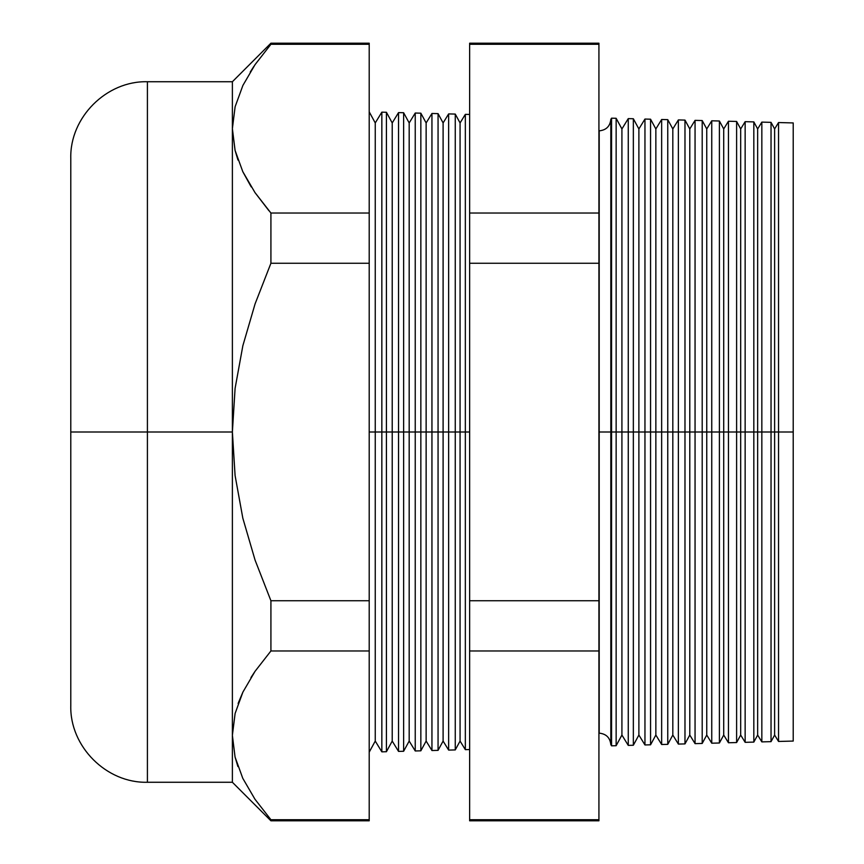 <?xml version="1.0" encoding="UTF-8"?>
<svg xmlns="http://www.w3.org/2000/svg" width="864" height="864" viewBox="0 0 864 864"><rect width="100%" height="100%" fill="white"/><g stroke="black" fill="none" stroke-linecap="round" stroke-linejoin="round"><path stroke-width="1.3" d="M793.217 122.936L778.54 122.548L774.619 128.952L771.034 122.353L761.843 122.116L757.652 128.952L753.829 121.9L745.146 121.673L740.686 128.952L736.614 121.457L728.449 121.241L723.719 128.952L719.399 121.003L711.752 120.798L706.752 128.952L702.194 120.55L695.056 120.366L689.785 128.952L684.979 120.096L678.359 119.923L672.818 128.952L667.764 119.653L661.651 119.491L655.852 128.952L650.56 119.2L644.954 119.048L638.885 128.952L633.344 118.746L628.258 118.616L621.918 128.952L616.14 118.292L611.561 118.174L610.826 119.372L610.826 432L610.826 119.372L610.826 432L599.195 432L599.195 130.842L599.195 733.158L599.195 432L610.826 432L610.826 744.628L610.826 432L628.258 432L628.258 118.616L628.258 432L644.954 432L644.954 119.048L644.954 432L661.651 432L661.651 119.491L661.651 432L678.359 432L678.359 119.923L678.359 432L695.056 432L695.056 120.366L695.056 432L711.752 432L711.752 120.798L711.752 432L728.449 432L728.449 121.241L728.449 432L745.146 432L745.146 121.673L745.146 432L761.843 432L761.843 122.116L761.843 432L778.54 432L778.54 122.548L778.54 432L793.217 432L793.217 122.936L793.217 432L778.54 432L778.54 741.452L778.54 432L774.619 432L774.619 128.952L774.619 432L771.034 432L771.034 122.353L771.034 432L761.843 432L761.843 741.884L761.843 432L757.652 432L757.652 128.952L757.652 432L753.829 432L753.829 121.9L753.829 432L745.146 432L745.146 742.327L745.146 432L740.686 432L740.686 128.952L740.686 432L736.614 432L736.614 121.457L736.614 432L728.449 432L728.449 742.759L728.449 432L723.719 432L723.719 128.952L723.719 432L719.399 432L719.399 121.003L719.399 432L711.752 432L711.752 743.202L711.752 432L706.752 432L706.752 128.952L706.752 432L702.194 432L702.194 120.55L702.194 432L695.056 432L695.056 743.634L695.056 432L689.785 432L689.785 128.952L689.785 432L684.979 432L684.979 120.096L684.979 432L678.359 432L678.359 744.077L678.359 432L672.818 432L672.818 128.952L672.818 432L667.764 432L667.764 119.653L667.764 432L661.651 432L661.651 744.509L661.651 432L655.852 432L655.852 128.952L655.852 432L650.56 432L650.56 119.2L650.56 432L644.954 432L644.954 744.952L644.954 432L638.885 432L638.885 128.952L638.885 432L633.344 432L633.344 118.746L633.344 432L628.258 432L628.258 745.384L628.258 432L621.918 432L621.918 128.952L621.918 432L616.14 432L616.14 118.292L616.14 432L611.561 432L611.561 118.174L610.826 744.628C610.049 737.662 606.182 733.838 599.195 733.158L598.925 733.158M599.195 432L599.195 733.158L599.195 432M147.409 782.266L232.384 782.266L232.384 735.34L232.384 782.266L270.918 820.8L270.918 819.72L270.918 820.8L369.209 820.8L369.209 819.72L270.918 819.72L254.977 799.254L242.784 778.324L235.062 757.026L242.784 778.324L254.977 799.254L270.918 819.72L369.209 819.72L369.209 650.97L270.918 650.97L369.209 650.97L369.209 600.75L270.918 600.75L270.918 650.97L255.064 671.306L242.903 692.096L235.116 713.437L232.384 735.34L232.384 432L235.084 475.502L242.827 518.173L255.074 560.099L270.918 600.75L369.209 600.75L369.209 263.25L270.918 263.25L369.209 263.25L369.209 213.03L270.918 213.03L270.918 263.25L255.064 303.934L242.86 345.708L235.094 388.368L232.384 432L147.409 432L147.409 81.734L147.409 432L232.384 432L232.384 81.734L232.384 128.66L235.062 150.347L242.784 171.634L254.977 192.564L270.918 213.03L369.209 213.03L369.209 43.2L270.918 43.2L270.918 44.28L369.209 44.28L270.918 44.28L255.064 64.616L242.903 85.417L235.116 106.758L232.384 128.66L235.116 106.758L242.903 85.417L255.064 64.616L270.918 44.28L270.918 43.2L232.384 81.734L147.409 81.734L147.409 782.266C106.488 783.346 69.714 746.572 70.783 705.65L70.783 158.35L70.783 432L147.409 432L147.409 782.266L147.409 432L70.783 432L70.783 163.609M369.209 432L375.246 432L375.246 122.936L375.246 432L381.845 432L381.845 112.158L381.845 432L386.424 432L386.424 112.277L386.424 432L392.213 432L392.213 122.936L392.213 432L398.542 432L398.542 112.601L398.542 432L403.628 432L403.628 112.73L403.628 432L409.18 432L409.18 122.936L409.18 432L415.238 432L415.238 113.033L415.238 432L420.844 432L420.844 113.184L420.844 432L469.638 432L465.34 432L465.34 114.35L465.34 432L460.069 432L460.069 122.936L460.069 432L455.263 432L455.263 114.08L455.263 432L448.643 432L448.643 113.908L448.643 432L443.102 432L443.102 122.936L443.102 432L438.059 432L438.059 113.638L438.059 432L431.946 432L431.946 113.476L431.946 432L426.136 432L426.136 122.936L426.136 432L420.844 432L420.844 750.816L420.844 432L415.238 432L415.238 750.967L415.238 432L409.18 432L409.18 741.064L409.18 432L403.628 432L403.628 751.27L403.628 432L398.542 432L398.542 751.399L398.542 432L392.213 432L392.213 741.064L392.213 432L386.424 432L386.424 751.723L386.424 432L381.845 432L381.845 751.842L381.845 432L375.246 432L375.246 741.064L375.246 432L369.209 432M369.209 111.834L375.246 122.936L381.845 112.158L386.424 112.277L392.213 122.936L398.542 112.601L403.628 112.73L409.18 122.936L415.238 113.033L420.844 113.184L426.136 122.936L431.946 113.476L438.059 113.638L443.102 122.936L448.643 113.908L455.263 114.08L460.069 122.936L465.34 114.35L469.638 114.458M598.925 44.28L598.925 43.2L469.638 43.2L469.638 44.28L598.925 44.28L469.638 44.28L469.638 213.03L598.925 213.03L469.638 213.03L469.638 263.25L598.925 263.25L469.638 263.25L469.638 600.75L598.925 600.75L469.638 600.75L469.638 650.97L598.925 650.97L598.925 43.2L598.925 820.8L598.925 819.72L469.638 819.72L469.638 820.8L598.925 820.8L598.925 650.97L469.638 650.97L469.638 819.72L598.925 819.72M793.217 741.064L793.217 432L793.217 741.064L778.54 741.452L774.619 735.048L774.619 432L774.619 735.048L771.034 741.647L771.034 432L771.034 741.647L761.843 741.884L757.652 735.048L757.652 432L757.652 735.048L753.829 742.1L753.829 432L753.829 742.1L745.146 742.327L740.686 735.048L740.686 432L740.686 735.048L736.614 742.543L736.614 432L736.614 742.543L728.449 742.759L723.719 735.048L723.719 432L723.719 735.048L719.399 742.997L719.399 432L719.399 742.997L711.752 743.202L706.752 735.048L706.752 432L706.752 735.048L702.194 743.45L702.194 432L702.194 743.45L695.056 743.634L689.785 735.048L689.785 432L689.785 735.048L684.979 743.904L684.979 432L684.979 743.904L678.359 744.077L672.818 735.048L672.818 432L672.818 735.048L667.764 744.347L667.764 432L667.764 744.347L661.651 744.509L655.852 735.048L655.852 432L655.852 735.048L650.56 744.8L650.56 432L650.56 744.8L644.954 744.952L638.885 735.048L638.885 432L638.885 735.048L633.344 745.254L633.344 432L633.344 745.254L628.258 745.384L621.918 735.048L621.918 432L621.918 735.048L616.14 745.708L616.14 432L616.14 745.708L611.561 745.826L611.561 432L611.561 745.826L610.826 744.628M235.062 757.026L232.384 735.34L235.116 713.437L242.903 692.096L255.064 671.306L270.918 650.97L270.918 600.75L255.074 560.099L242.827 518.173L235.084 475.502L232.384 432L235.084 475.502M238.453 702.605L242.849 692.215L238.118 703.534M250.949 677.581L255.042 671.35M268.942 210.73L255.064 192.694L270.918 213.03L254.977 192.564L242.784 171.634L235.062 150.347L232.384 128.66L235.094 150.455M251.284 186.959L242.849 171.785L250.744 186.095M70.783 159.667L70.783 158.35C69.714 117.428 106.488 80.654 147.409 81.734M469.638 749.542L465.34 749.65L465.34 432L465.34 749.65L460.069 741.064L460.069 432L460.069 741.064L455.263 749.92L455.263 432L455.263 749.92L448.643 750.092L448.643 432L448.643 750.092L443.102 741.064L443.102 432L443.102 741.064L438.059 750.362L438.059 432L438.059 750.362L431.946 750.524L431.946 432L431.946 750.524L426.136 741.064L426.136 432L426.136 741.064L420.844 750.816L415.238 750.967L409.18 741.064L403.628 751.27L398.542 751.399L392.213 741.064L386.424 751.723L381.845 751.842L375.246 741.064L369.209 752.166M469.638 819.72L469.638 44.28M369.209 44.28L369.209 819.72M70.783 432L70.783 705.65L70.783 432M253.973 66.236L250.268 71.993M235.116 150.563L237.967 160.034M255.01 671.382L251.284 677.052M235.094 757.145L237.902 766.552M232.384 128.66L232.384 735.34M232.384 432L235.094 388.368L242.86 345.708L255.064 303.934L270.918 263.25L270.918 213.03M610.826 119.372C610.049 126.338 606.182 130.162 599.195 130.842L598.925 130.842"/></g></svg>
